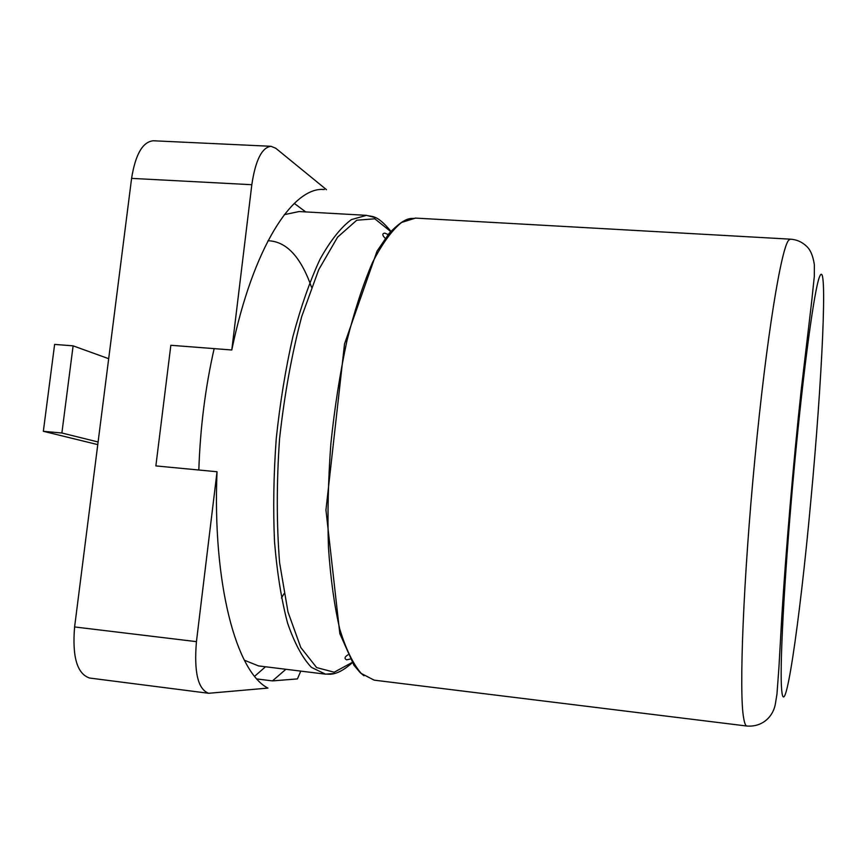 <?xml version="1.0" encoding="UTF-8"?>
<svg xmlns="http://www.w3.org/2000/svg" width="867" height="867" viewBox="0 0 867 867"><rect width="100%" height="100%" fill="white"/><g stroke="black" fill="none" stroke-linecap="round" stroke-linejoin="round"><path stroke-width="1.3" d="M284.018 593.678L281.461 598.024M268.011 240.744C286.316 241.308 300.806 256.773 311.491 287.15M305.704 211.916L294.292 203.398M322.394 189.494L324.291 189.515C292.883 186.188 252.926 247.583 231.792 349.986L170.842 345.283L155.865 465.915L217.032 471.746C212.317 583.946 236.442 672.207 267.925 688.084L208.654 693.286C197.947 689.298 193.883 672.077 196.441 641.645L217.032 471.746M254.649 676.282L265.508 666.766M285.893 669.281L272.466 680.898L256.946 678.959M272.466 680.898L297.414 678.915L300.795 671.112M326.512 189.71L275.793 148.279L271.024 146.295C261.877 147.433 255.472 160.243 251.82 184.714L231.792 349.986M271.024 146.295L153.296 140.768C142.676 141.82 135.447 154.359 131.589 178.374L74.605 626.949L196.441 641.645M208.654 693.286L89.594 678.037C77.109 673.865 72.113 656.839 74.605 626.949M108.678 358.689L73.11 345.846L61.882 433.001L98.101 441.986M73.11 345.846L54.621 344.405L43.35 431.3L61.882 433.001M43.35 431.3L97.765 444.619M334.283 673.507L325.504 674.158L311.372 667.341C302.41 657.869 294.477 643.108 287.573 623.059C281.493 600.105 277.137 573.033 274.525 541.853C273.051 508.918 273.625 474.509 276.248 438.626C280.041 402.852 285.579 368.887 292.873 336.71C300.979 306.474 310.072 280.583 320.129 259.049C330.479 240.517 340.904 227.36 351.406 219.6L366.513 215.341L375.519 217.725M386.975 227.111L390.692 231.998M352.273 662.735C335.193 677.994 327.477 673.345 325.504 674.158L258.453 665.899L244.364 660.199M198.825 470.012C200.223 427.908 205.327 387.451 214.149 348.621M284.3 214.658L299.072 211.548L366.513 215.341C372.192 217.118 376.657 214.051 390.93 231.337M352.11 662.486L334.185 672.218L316.639 667.59L300.784 647.497L288.007 612.048L279.618 562.889C276.53 524.264 276.508 482.876 279.564 438.724C284.419 394.734 291.8 354.018 301.705 316.574L318.709 269.724L337.588 237.146L356.749 220.229L374.815 218.798L390.724 231.554M131.589 178.374L251.82 184.714M374.143 680.151L361.246 673.442C353.107 664.014 345.944 649.242 339.777 629.128C334.38 606.087 330.609 578.874 328.452 547.5C327.379 514.337 328.181 479.679 330.88 443.525C334.64 407.457 339.994 373.2 346.952 340.742C354.636 310.223 363.175 284.105 372.582 262.354C382.217 243.627 391.884 230.329 401.573 222.451L415.445 218.094L790.401 239.162L789.046 239.921C781.676 245.058 766.395 337.393 754.929 458.415C743.257 579.026 738.89 693.524 743.648 717.952C744.493 723.186 745.577 725.885 746.877 726.037L374.143 680.151M810.753 501.679C799.797 622.051 783.746 732.962 781.416 685.927C779.888 658.129 785.231 563.864 794.475 465.33C803.709 366.752 814.492 288.483 819.629 276.54C828.148 255.505 822.057 381.827 810.753 501.679M350.105 659.072L346.605 659.83C344.199 658.573 344.632 656.915 347.916 654.856M385.219 238.338C382.195 235.26 382.044 233.526 384.753 233.125L388.156 234.534M363.967 675.761L360.238 672.673L353.996 665.314L339.821 633.647L325.949 510.013L344.535 343.863L377.069 251.083L389.24 233.245C407.577 214.355 411.684 219.579 415.445 218.094M790.401 239.162C796.524 239.53 801.888 241.871 806.494 246.185C810.45 249.75 813.073 255.971 814.362 264.847L814.319 276.302L811.664 301.662L801.227 389.782C793.283 463.281 785.795 551.759 781.774 617.076L778.934 667.341L776.962 694.142L775.542 702.866C773.938 715.047 763.794 727.283 746.877 726.037"/></g></svg>
